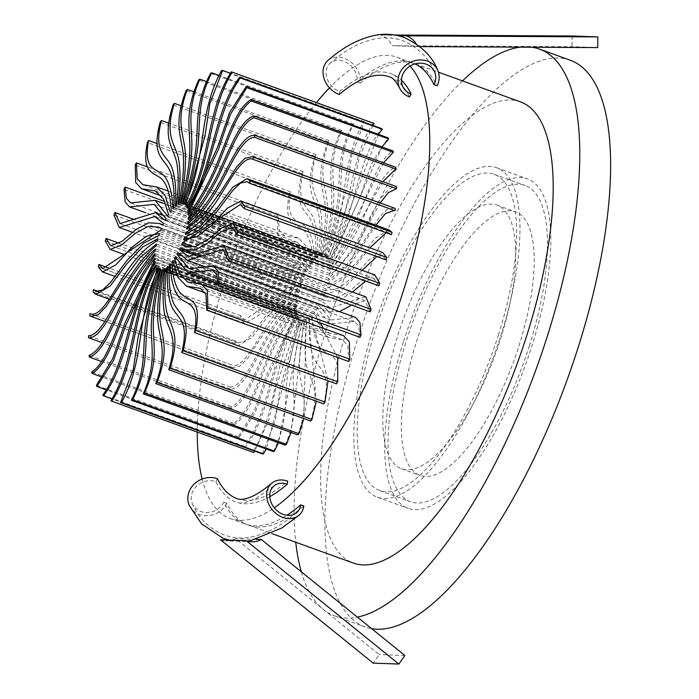 <?xml version="1.0" encoding="UTF-8"?>
<svg xmlns="http://www.w3.org/2000/svg" width="699" height="699" viewBox="0 0 699 699"><rect width="100%" height="100%" fill="white"/><g stroke="black" fill="none" stroke-linecap="round" stroke-linejoin="round"><path stroke-width="0.52" stroke-dasharray="3.5 2.62" d="M416.438 341.811A140.158 49.201 109.9 0 1 515.416 211.797A140.158 49.201 109.9 0 1 519.104 345.402A140.158 49.201 109.9 0 1 420.116 475.416A140.158 49.201 109.9 0 1 416.438 341.811M397.923 335.118A140.158 49.201 109.9 0 1 496.91 205.104A140.158 49.201 109.9 0 1 500.598 338.709A140.158 49.201 109.9 0 1 401.61 468.723A140.158 49.201 109.9 0 1 397.923 335.118M498.518 334.611A168.188 59.039 109.9 0 1 379.732 490.619A168.188 59.039 109.9 0 1 375.311 330.295A168.188 59.039 109.9 0 1 494.097 174.287A168.188 59.039 109.9 0 1 498.518 334.611M529.37 345.76A168.188 59.039 109.9 0 1 410.593 501.777A168.188 59.039 109.9 0 1 406.163 341.453A168.188 59.039 109.9 0 1 524.949 185.436A168.188 59.039 109.9 0 1 529.37 345.76M403.603 341.365A175.196 61.503 109.9 0 1 527.334 178.848A175.196 61.503 109.9 0 1 531.939 345.848A175.196 61.503 109.9 0 1 408.207 508.365A175.196 61.503 109.9 0 1 403.603 341.365M372.742 330.208A175.196 61.503 109.9 0 1 496.482 167.69A175.196 61.503 109.9 0 1 501.087 334.699A175.196 61.503 109.9 0 1 377.355 497.216A175.196 61.503 109.9 0 1 372.742 330.208M462.511 80.892A301.339 105.785 -70.1 0 0 326.547 328.591A301.339 105.785 -70.1 0 0 295.738 542.223M301.356 571.843A301.339 105.785 -70.1 0 0 334.471 615.836A301.339 105.785 -70.1 0 0 357.39 617.121M570.218 60.219A301.339 105.785 -70.1 0 0 357.399 339.749A301.339 105.785 -70.1 0 0 365.324 626.994A301.339 105.785 -70.1 0 0 371.693 628.681M189.464 505.77A21.022 18.628 154.1 0 0 207.9 515.661A21.022 18.628 154.1 0 0 226.895 503.297A245.27 86.099 -70.1 0 0 248.617 525.194A245.27 86.099 -70.1 0 0 303.812 505.989M226.895 503.297L223.811 502.179A245.27 86.099 -70.1 0 0 245.532 524.075A245.27 86.099 -70.1 0 0 286.887 515.277M316.385 102.587A245.27 86.099 -70.1 0 0 223.654 284.694A245.27 86.099 -70.1 0 0 197.267 432.104M202.168 479.016A245.27 86.099 -70.1 0 0 230.111 518.501A245.27 86.099 -70.1 0 0 274.27 507.832M520.301 101.792A245.27 86.099 -70.1 0 0 347.08 329.308A245.27 86.099 -70.1 0 0 353.528 563.114M373.275 123.155C347.473 163.147 352.995 212.636 328.224 257.057A35.291 12.39 109.9 0 0 327.744 256.358L346.94 187.28L351.772 154.986L364.529 121.766A175.196 61.503 -70.1 0 0 363.524 121.818C338.823 166.65 349.911 207.14 326.8 255.38A35.291 12.39 109.9 0 0 326.197 254.969C332.916 234.96 337.442 216.035 339.775 198.184C342.536 173.605 338.666 153.824 353.659 124.116A175.196 61.503 -70.1 0 0 352.541 124.562C336.525 155.178 340.553 175.405 337.774 200.36C335.607 217.328 331.361 235.38 325.052 254.506A35.291 12.39 109.9 0 0 324.336 254.392C329.814 234.436 332.96 216.297 333.764 199.966C334.375 177.651 328.084 162.133 341.794 130.503A175.196 61.503 -70.1 0 0 340.605 131.333C325.848 164.16 332.357 180.001 331.754 202.64C331.038 218.149 328.128 235.423 323.017 254.453A35.291 12.39 109.9 0 0 322.213 254.637C326.311 235.231 327.988 218.315 327.254 203.907C325.708 184.405 317.154 173.544 329.238 140.761A175.196 61.503 -70.1 0 0 327.988 141.949C314.865 176.192 323.681 187.245 325.288 207.018C326.04 220.692 324.528 236.76 320.745 255.222A35.291 12.39 109.9 0 0 319.871 255.703C322.484 237.319 322.667 222.055 320.404 209.91C316.726 193.71 306.127 187.76 316.289 154.636A175.196 61.503 -70.1 0 0 315.022 156.165C303.838 190.958 314.768 196.969 318.526 213.387C320.736 224.877 320.658 239.346 318.298 256.795A35.291 12.39 109.9 0 0 317.381 257.555C318.447 240.648 317.11 227.411 313.388 217.835C307.674 205.331 295.275 204.449 303.279 171.797A175.196 61.503 -70.1 0 0 302.02 173.623C293.056 208.119 305.812 208.931 311.64 221.592C315.249 230.618 316.612 243.13 315.738 259.128A35.291 12.39 109.9 0 0 314.786 260.159C314.279 245.139 311.474 234.252 306.372 227.49C298.761 218.988 284.886 223.191 290.513 191.814A175.196 61.503 -70.1 0 0 289.299 193.894L147.367 142.587M372.864 125.409L359.391 156.908L352.191 190.434L328.941 258.516A35.291 12.39 109.9 0 1 329.281 259.486C355.101 219.984 355.284 162.718 381.549 128.546M378.439 134.357L329.753 261.4A35.291 12.39 109.9 0 1 329.954 262.614L359.531 198.42L371.475 163.924L388.155 137.869M381.995 146.93L330.164 264.938A35.291 12.39 109.9 0 1 330.216 266.371C339.766 253.475 348.539 238.193 356.525 220.543C368.207 193.841 376.787 160.822 392.917 150.87M383.489 162.832L330.173 269.036A35.291 12.39 109.9 0 1 330.068 270.644C339.6 260.124 348.696 246.642 357.355 230.198C370.103 205.165 380.806 171.867 395.721 167.253M382.886 181.688L329.762 273.597A35.291 12.39 109.9 0 1 329.517 275.345C338.797 267.455 347.988 256.096 357.102 241.269C370.61 218.525 383.174 185.759 396.508 186.607M380.195 202.92L355.214 247.551L328.958 278.508A35.291 12.39 109.9 0 1 328.565 280.36L345.105 266.677L362.161 243.741L378.937 217.756L386.862 209.578L394.271 208.005M395.014 210.687L394.376 210.46M375.852 225.192L351.588 262.212L327.77 283.645A35.291 12.39 109.9 0 1 327.246 285.55L342.143 277.529L358.316 260.377L374.76 238.542L388.959 229.927M391.545 234.646L389.063 232.942L386.232 232.723M369.867 247.839L347.08 276.385L326.232 288.888A35.291 12.39 109.9 0 1 325.585 290.801L338.604 288.154L353.458 276.778L369.221 259.512L382.51 252.418M386.163 259.914L382.301 255.808L376.918 256.577M362.126 270.347L341.767 289.718L324.38 294.113A35.291 12.39 109.9 0 1 323.628 295.983L326.52 297.267L337.128 297.879L349.736 291.011L363.375 279.417L374.813 274.934M378.98 285.865L374.288 278.621L365.691 281.059M352.445 292.025L337.966 301.173L325.944 300.902L322.256 299.172A35.291 12.39 109.9 0 1 321.426 300.954L330.304 307.813L365.83 296.857M370.19 311.868L365.018 300.753L351.571 305.14M339.426 311.632L329.517 311.675L319.915 303.96A35.291 12.39 109.9 0 1 319.024 305.612L330.95 320.002L355.529 317.451M360.002 337.285L358.613 325.961L354.445 321.461L329.911 324.004L317.425 308.346A35.291 12.39 109.9 0 1 316.49 309.823L320.387 322.955M323.384 328.347L329.648 333.371L343.532 335.625M348.67 361.479L347.857 345.516L342.213 339.67L328.364 337.416L319.81 328.574L314.83 312.226A35.291 12.39 109.9 0 1 313.877 313.502L337.696 357.504M336.481 383.856C342.108 352.479 328.224 356.682 320.623 348.181C315.52 341.418 312.715 330.531 312.208 315.511A35.291 12.39 109.9 0 1 311.256 316.542L328.049 380.806M323.716 403.873C331.71 371.221 319.321 370.339 313.606 357.836C309.875 348.259 308.547 335.022 309.613 318.115A35.291 12.39 109.9 0 1 308.687 318.875L316.332 401.209M310.697 421.034C320.867 387.91 310.26 381.96 306.581 365.76C304.327 353.615 304.502 338.351 307.114 319.967A35.291 12.39 109.9 0 1 306.241 320.448L303.829 418.552M297.757 434.909C309.84 402.126 301.286 391.257 299.731 371.763C298.997 357.355 300.684 340.439 304.773 321.033A35.291 12.39 109.9 0 1 303.978 321.217L291.072 432.498M285.192 445.167C298.901 413.537 292.61 398.019 293.222 375.704C294.034 359.373 297.18 341.234 302.65 321.278A35.291 12.39 109.9 0 1 301.942 321.164L278.455 442.729M273.335 451.554C288.329 421.847 284.449 402.065 287.21 377.486C289.543 359.636 294.069 340.71 300.788 320.701A35.291 12.39 109.9 0 1 300.194 320.291L266.267 448.994M262.457 453.904L275.223 420.684L280.054 388.391L299.251 319.312A35.291 12.39 109.9 0 1 298.77 318.613L276.192 386.416L268.879 419.811L254.716 451.108M90.363 313.799L231.981 364.983A175.196 61.503 -70.1 0 0 231.745 367.22L232.723 367.665L240.133 366.084L248.049 357.914L264.825 331.929L281.889 308.993L298.421 295.31A35.291 12.39 109.9 0 0 298.036 297.162C288.355 305.157 278.735 316.892 269.167 332.366C255.869 354.716 243.593 386.617 230.521 387.036A175.196 61.503 -70.1 0 0 230.487 389.063C243.811 389.911 256.376 357.145 269.893 334.402C279.006 319.574 288.198 308.215 297.477 300.325A35.291 12.39 109.9 0 0 297.224 302.073C287.263 312.846 277.73 326.826 268.626 344.013C256.07 368.618 245.602 401.06 231.107 406.652A175.196 61.503 -70.1 0 0 231.264 408.417C246.179 403.804 256.882 370.505 269.639 345.472C278.298 329.028 287.385 315.546 296.918 305.026A35.291 12.39 109.9 0 0 296.822 306.634C286.808 319.924 277.599 335.8 269.202 354.271C257.686 380.527 249.29 412.707 233.719 423.349A175.196 61.503 -70.1 0 0 234.078 424.791C250.207 414.848 258.787 381.829 270.469 355.127C278.455 337.477 287.219 322.195 296.778 309.299A35.291 12.39 109.9 0 0 296.822 310.732L266.616 375.014L254.681 409.885L238.289 436.7A175.196 61.503 -70.1 0 0 238.84 437.801L255.519 411.746L267.464 377.25L297.04 313.056A35.291 12.39 109.9 0 0 297.241 314.27C271.02 353.904 270.024 411.362 244.72 446.381A175.196 61.503 -70.1 0 0 245.436 447.124C271.701 412.952 271.894 355.686 297.713 316.184A35.291 12.39 109.9 0 0 298.054 317.154C272.846 361.846 277.494 411.816 252.846 452.166A175.196 61.503 -70.1 0 0 253.72 452.515M90.687 313.903L231.981 364.983C243.296 369.745 257.083 339.172 270.793 319.626C280.596 306.241 290.076 297.04 299.224 292.025A35.291 12.39 109.9 0 1 299.74 290.12L284.843 298.141L268.678 315.293L252.234 337.128L238.036 345.743L235.021 343.419L93.089 292.112M289.299 193.894C282.78 227.245 297.058 222.832 304.808 231.421C309.727 237.765 312.497 248.014 313.117 262.169A35.291 12.39 109.9 0 0 312.156 263.444L307.176 247.097L298.63 238.254L284.781 236L279.128 230.146L278.316 214.191A175.196 61.503 -70.1 0 0 277.171 216.472L277.66 233.807L283.453 240.045L297.337 242.3L305.577 250.548L310.505 265.847A35.291 12.39 109.9 0 0 309.57 267.324L297.075 251.666L272.54 254.209L268.372 249.709L266.983 238.385A175.196 61.503 -70.1 0 0 265.943 240.814L267.14 253.335L271.457 258.219L296.044 255.668L307.962 270.059A35.291 12.39 109.9 0 0 307.071 271.71L297.477 263.995L261.976 274.917L256.795 263.803A175.196 61.503 -70.1 0 0 255.878 266.31L261.164 278.814L296.691 267.857L305.568 274.716A35.291 12.39 109.9 0 0 304.738 276.498L301.042 274.768L290.391 274.13L277.756 280.972L264.126 292.566L252.706 297.049L248.005 289.805A175.196 61.503 -70.1 0 0 247.236 292.339L252.182 300.736L263.619 296.254L277.25 284.659L289.858 277.791L300.474 278.403L303.357 279.687A35.291 12.39 109.9 0 0 302.615 281.557L244.694 319.862L240.832 315.756A175.196 61.503 -70.1 0 0 240.229 318.255L244.475 323.253L257.774 316.158L273.536 298.892L288.39 287.516L301.4 284.869A35.291 12.39 109.9 0 0 300.762 286.773L285.629 294.48L269.159 311.492L252.4 333.79L244.711 341.199L237.931 342.728L235.441 341.025A175.196 61.503 -70.1 0 0 235.021 343.419M410.007 66.108A245.27 86.099 -70.1 0 0 396.883 57.169A245.27 86.099 -70.1 0 0 329.526 87.873M389.736 76.942A224.248 78.725 109.9 0 1 409.597 96.96M328.006 60.42A21.022 16.732 -130.6 0 1 349.622 61.145A21.022 16.732 -130.6 0 1 360.203 83.067L357.119 81.958A17.519 13.945 49.4 0 0 348.303 63.688A17.519 13.945 49.4 0 0 330.286 63.076A17.519 13.945 49.4 0 0 327.053 78.34A17.519 13.945 49.4 0 0 339.679 91.482L339.268 94.505M339.679 91.482A227.752 79.948 109.9 0 1 390.924 73.648A227.752 79.948 109.9 0 1 401.453 80.263M237.258 498.728A224.248 78.725 -70.1 0 0 287.717 481.165M223.811 502.179A17.519 15.518 -25.9 0 1 207.979 512.481A17.519 15.518 -25.9 0 1 192.618 504.241A17.519 15.518 -25.9 0 1 196.541 486.172A17.519 15.518 -25.9 0 1 215.895 481.69A227.752 79.948 -70.1 0 0 236.061 502.022A227.752 79.948 -70.1 0 0 269.77 496.666M215.895 481.69L217.398 478.71M360.203 83.067A245.27 86.099 109.9 0 1 415.398 63.862A245.27 86.099 109.9 0 1 437.12 85.759M357.119 81.958A245.27 86.099 109.9 0 1 412.314 62.744A245.27 86.099 109.9 0 1 415.031 63.88M278.316 214.191L147.367 166.851M277.171 216.472L135.239 165.165M266.983 238.385L164.667 201.399M265.943 240.814L124.011 189.508M256.795 263.803L133.483 219.224M255.878 266.31L113.946 215.004M248.005 289.805L119.363 243.296M247.236 292.339L105.304 241.024M240.832 315.756L108.135 267.787M240.229 318.255L98.297 266.939M235.441 341.025L98.821 291.632M231.745 367.22L89.813 315.904M230.521 387.036L88.59 335.73M230.487 389.063L102.176 342.676M231.107 406.652L89.166 355.345M231.264 408.417L101.573 361.523M233.719 423.349L91.779 372.034M234.078 424.791L103.059 377.434M238.289 436.7L96.357 385.385M238.84 437.801L106.615 390.007M244.72 446.381L102.788 395.075M245.436 447.124L112.198 398.954M252.846 452.166L110.914 400.859M364.529 121.766L230.347 73.255M363.524 121.818L221.592 70.503M353.659 124.116L218.787 75.361M352.541 124.562L210.609 73.255M341.794 130.503L206.598 81.626M340.605 131.333L198.665 80.018M329.238 140.761L193.981 91.866M327.988 141.949L186.056 90.643M316.289 154.636L181.224 105.811M315.022 156.165L173.09 104.859M303.279 171.797L168.721 123.155M302.02 173.623L160.088 122.316M532.009 47.217A301.339 105.785 -70.1 0 0 520.274 47.156M290.513 191.814L157.004 143.548M315.738 259.128L173.806 207.821M314.786 260.159L172.854 208.844M317.381 257.555L175.44 206.249M318.298 256.795L176.366 205.48M319.871 255.703L177.939 204.396M320.745 255.222L178.813 203.916M322.213 254.637L180.281 203.33M323.017 254.453L181.085 203.147M324.336 254.392L182.404 203.086M325.052 254.506L183.121 203.199M326.197 254.969L184.929 203.898M326.8 255.38L184.868 204.073M327.744 256.358L186.493 205.288M328.224 257.057L186.292 205.742M328.941 258.516L187.716 207.463M329.281 259.486L187.349 208.18M329.753 261.4L188.59 210.364M329.954 262.614L188.022 211.308M330.164 264.938L189.088 213.929M330.216 266.371L188.284 215.056M330.173 269.036L189.228 218.079M330.068 270.644L188.136 219.337M329.762 273.597L189.036 222.719M329.517 275.345L187.585 224.038M328.958 278.508L188.608 227.769M328.565 280.36L186.633 229.045M327.77 283.645L188.214 233.195M327.246 285.55L185.314 234.244M326.232 288.888L188.861 239.233M325.585 290.801L183.654 239.495M324.38 294.113L193.684 246.861M323.628 295.983L187.472 246.756M322.256 299.172L180.325 247.865M321.426 300.954L198.28 256.437M319.915 303.96L177.983 252.645M319.024 305.612L180.464 255.519M317.425 308.346L175.493 257.04M316.49 309.823L176.384 259.18M314.83 312.226L172.898 260.919M313.877 313.502L173.247 262.658M312.208 315.511L170.276 264.205M311.256 316.542L170.355 265.603M309.613 318.115L167.681 266.8M308.687 318.875L167.629 267.883M307.114 319.967L165.182 268.661M306.241 320.448L165.086 269.421M304.773 321.033L162.841 269.718M303.978 321.217L162.753 270.163M302.65 321.278L160.718 269.963M301.942 321.164L160.683 270.094M300.788 320.701L158.856 269.386M300.194 320.291L158.262 268.975M299.251 319.312L157.31 268.005M298.77 318.613L156.838 267.306M298.054 317.154L156.122 265.838M297.713 316.184L155.781 264.869M297.241 314.27L155.3 262.955M297.04 313.056L155.108 261.741M296.822 310.732L154.89 259.425M296.778 309.299L154.837 257.992M296.822 306.634L154.89 255.327M296.918 305.026L154.986 253.711M297.224 302.073L155.292 250.766M297.477 300.325L155.545 249.01M298.036 297.162L156.104 245.856M298.421 295.31L156.489 244.003M299.224 292.025L157.292 240.709M299.74 290.12L157.808 238.805M300.762 286.773L158.83 235.467M301.4 284.869L159.468 233.553M302.615 281.557L160.683 230.251M303.357 279.687L161.425 228.381M304.738 276.498L162.806 225.183M305.568 274.716L163.636 223.4M307.071 271.71L165.139 220.403M307.962 270.059L166.03 218.752M309.57 267.324L167.638 216.008M310.505 265.847L168.573 214.532M312.156 263.444L170.224 212.129M313.117 262.169L171.185 210.862M597.732 47.584L572.062 46.684L392.043 45.697A21.022 19.563 92 0 0 380.693 34.95L394.961 35.029M572.158 35.999L572.062 46.684M397.617 35.544L380.693 34.95M419.95 46.606L417.714 46.597A21.022 19.563 92 0 0 416.132 43.688M417.714 46.597L392.043 45.697M220.543 539.794A21.022 19.563 92 0 0 220.587 539.811A21.022 19.563 92 0 0 226.179 540.886A21.022 19.563 92 0 0 235.685 538.623L379.216 654.605L373.214 663.15M256.446 539.348L235.685 538.623M404.887 655.496L379.216 654.605M496.91 205.104L515.416 211.797M379.732 490.619L410.593 501.777M496.482 167.69L527.334 178.848M334.471 615.836L365.324 626.994M230.111 518.501L245.532 524.075M248.617 525.194L271.85 533.59M396.883 57.169L412.314 62.744M415.398 63.862L438.43 72.189M394.699 210.565L252.758 159.25M389.063 232.942L247.131 181.626M382.301 255.808L240.369 204.492M326.52 297.267L184.588 245.952M374.288 278.621L232.356 227.306M325.944 300.902L200.508 255.554M330.304 307.813L188.372 256.498M365.018 300.753L223.077 249.447M329.517 311.675L204.99 266.66M330.95 320.002L189.018 268.687M354.445 321.461L212.513 270.155M329.911 324.004L218.079 283.576M329.648 333.371L187.716 282.055M342.213 339.67L200.281 288.364M328.364 337.416L205.392 292.96M232.723 367.665L104.859 321.435M238.036 345.743L109.201 299.163M237.931 342.728L95.999 291.422M244.475 323.253L115.195 276.516M244.694 319.862L102.762 268.556M300.474 278.403L158.542 227.096M252.182 300.736L122.928 254.008M252.706 297.049L110.765 245.742M301.042 274.768L162.954 224.842M296.691 267.857L154.759 216.55M261.164 278.814L132.609 232.339M261.976 274.917L120.045 223.601M297.477 263.995L164.807 216.035M296.044 255.668L154.112 204.361M271.457 258.219L145.628 212.732M272.54 254.209L130.608 202.893M297.075 251.666L165.777 204.195M297.337 242.3L155.405 190.993M283.453 240.045L161.67 196.017M284.781 236L142.841 184.693M298.63 238.254L168.258 191.124M377.355 497.216L408.207 508.365M494.097 174.287L524.949 185.436M401.61 468.723L420.116 475.416M434.367 71.429C428.705 57.799 418.151 47.541 402.703 40.647C394.437 37.781 385.927 37.073 377.163 38.515C364.231 40.804 351.553 46.641 339.12 56.025L330.286 63.076M402.842 86.711C398.762 78.97 394.786 74.618 390.924 73.648M229.228 540.1L247.245 541.035M296.708 512.594L287.822 519.68C275.485 528.977 262.911 534.787 250.085 537.112C221.863 542.302 200.097 522.38 192.618 504.241M273.894 485.997L256.437 498.204C246.441 502.826 239.652 504.093 236.061 502.022M251.841 541.786L226.179 540.886"/><path stroke-width="1.05" d="M295.738 542.223A301.339 105.785 -70.1 0 0 301.356 571.843M357.39 617.121A301.339 105.785 -70.1 0 0 547.291 336.315A301.339 105.785 -70.1 0 0 539.366 49.061A301.339 105.785 -70.1 0 0 532.009 47.217M371.693 628.681A301.339 105.785 -70.1 0 0 578.143 347.464A301.339 105.785 -70.1 0 0 570.218 60.219L539.366 49.061M303.812 505.989L300.727 504.87A17.519 13.945 -130.6 0 1 296.708 512.594A17.519 13.945 -130.6 0 1 274.716 508.365A17.519 13.945 -130.6 0 1 273.894 485.997A17.519 13.945 -130.6 0 1 287.315 484.189L287.717 481.165A21.022 16.732 49.4 0 0 271.614 483.332A21.022 16.732 49.4 0 0 272.601 510.183A21.022 16.732 49.4 0 0 298.989 515.25A21.022 16.732 49.4 0 0 303.812 505.989M286.887 515.277A245.27 86.099 -70.1 0 0 300.727 504.87M197.267 432.104A245.27 86.099 -70.1 0 0 202.168 479.016M274.27 507.832A245.27 86.099 -70.1 0 0 403.332 290.976A245.27 86.099 -70.1 0 0 410.007 66.108M271.85 533.59L353.528 563.114A245.27 86.099 -70.1 0 0 526.758 335.599A245.27 86.099 -70.1 0 0 520.301 101.792L438.43 72.189M372.864 125.409L374.148 123.505A175.196 61.503 -70.1 0 0 373.275 123.155L231.343 71.84A175.196 61.503 -70.1 0 1 232.217 72.189C207.568 112.539 212.208 162.509 187.009 207.21A35.291 12.39 109.9 0 1 187.349 208.18C213.16 168.669 213.352 111.403 239.617 77.24A175.196 61.503 -70.1 0 1 240.334 77.973C215.03 113.002 214.043 170.451 187.821 210.093A35.291 12.39 109.9 0 1 188.022 211.308L217.599 147.113L229.543 112.618L246.223 86.554A175.196 61.503 -70.1 0 1 246.764 87.663L230.373 114.479L218.446 149.341L188.232 213.623A35.291 12.39 109.9 0 1 188.284 215.056C197.834 202.16 206.607 186.886 214.593 169.237C226.275 142.526 234.847 109.516 250.985 99.564A175.196 61.503 -70.1 0 1 251.343 101.014C235.773 111.648 227.367 143.828 215.86 170.093C207.454 188.564 198.245 204.44 188.241 217.721A35.291 12.39 109.9 0 1 188.136 219.337C197.668 208.809 206.764 195.327 215.423 178.883C228.171 153.85 238.875 120.551 253.789 115.947A175.196 61.503 -70.1 0 1 253.955 117.703C239.451 123.304 228.992 155.737 216.428 180.351C207.332 197.537 197.8 211.509 187.83 222.282A35.291 12.39 109.9 0 1 187.585 224.038C196.856 216.148 206.056 204.79 215.17 189.962C228.678 167.218 241.242 134.453 254.576 135.3A175.196 61.503 -70.1 0 1 254.541 137.319C241.47 137.738 229.193 169.639 215.895 191.989C206.327 207.463 196.699 219.198 187.026 227.192A35.291 12.39 109.9 0 1 186.633 229.045L203.173 215.371L220.229 192.435L237.005 166.441L244.93 158.271L252.339 156.698L253.309 157.144A175.196 61.503 -70.1 0 1 253.082 159.381L252.758 159.25M378.439 134.357L382.266 129.289A175.196 61.503 -70.1 0 0 381.549 128.546L239.617 77.24M381.995 146.93L388.696 138.97A175.196 61.503 -70.1 0 0 388.155 137.869L246.223 86.554M383.489 162.832L393.275 152.321A175.196 61.503 -70.1 0 0 392.917 150.87L250.985 99.564M382.886 181.688L395.887 169.018A175.196 61.503 -70.1 0 0 395.721 167.253L253.789 115.947M380.195 202.92L388.277 192.723L396.473 188.625A175.196 61.503 -70.1 0 0 396.508 186.607L254.576 135.3M252.339 156.698L395.241 208.451L253.309 157.144M188.214 233.195L185.838 232.339C194.986 227.315 204.458 218.114 214.27 204.728C227.979 185.191 241.758 154.61 253.082 159.381L395.014 210.687A175.196 61.503 -70.1 0 0 395.241 208.451M394.376 210.46L385.446 213.562L375.852 225.192M185.838 232.339A35.291 12.39 109.9 0 1 185.314 234.244L200.211 226.223L216.384 209.071L232.828 187.227L247.027 178.621L388.959 229.927L391.973 232.251L250.041 180.936A175.196 61.503 -70.1 0 1 249.613 183.33L247.131 181.626L240.351 183.164L232.653 190.574L215.895 212.863L199.425 229.884L184.3 237.581A35.291 12.39 109.9 0 1 183.654 239.495L196.672 236.839L211.526 225.462L227.289 208.197L240.578 201.102L244.833 206.109A175.196 61.503 -70.1 0 1 244.222 208.599L240.369 204.492L182.439 242.798A35.291 12.39 109.9 0 1 181.696 244.667L184.588 245.952L195.196 246.572L207.804 239.705L221.443 228.11L232.881 223.619L237.817 232.024A175.196 61.503 -70.1 0 1 237.048 234.558L232.356 227.306L220.936 231.797L207.306 243.392L194.663 250.233L184.012 249.595L180.325 247.865A35.291 12.39 109.9 0 1 179.494 249.648L188.372 256.498L223.89 245.55L229.176 258.045A175.196 61.503 -70.1 0 1 228.258 260.561L223.077 249.447L187.577 260.369L177.983 252.645A35.291 12.39 109.9 0 1 177.092 254.296L189.018 268.687L213.597 266.136L217.922 271.02L219.119 283.549A175.196 61.503 -70.1 0 1 218.071 285.97L216.681 274.655L212.513 270.155L187.979 272.697L175.493 257.04A35.291 12.39 109.9 0 1 174.558 258.516L179.477 273.807L187.716 282.055L201.6 284.318L207.402 290.557L207.883 307.883A175.196 61.503 -70.1 0 1 206.738 310.164L205.925 294.209L200.281 288.364L186.423 286.101L177.878 277.258L172.898 260.919A35.291 12.39 109.9 0 1 171.945 262.186C172.566 276.341 175.335 286.59 180.255 292.933C188.005 301.522 202.273 297.11 195.764 330.47A175.196 61.503 -70.1 0 1 194.54 332.549C200.176 301.173 186.292 305.376 178.691 296.874C173.588 290.111 170.774 279.216 170.276 264.205A35.291 12.39 109.9 0 1 169.324 265.227C168.442 281.225 169.805 293.737 173.413 302.772C179.241 315.432 191.998 316.236 183.042 350.732A175.196 61.503 -70.1 0 1 181.784 352.558C189.779 319.915 177.38 319.024 171.674 306.52C167.943 296.953 166.615 283.715 167.681 266.8A35.291 12.39 109.9 0 1 166.755 267.568C164.396 285.017 164.317 299.478 166.528 310.968C170.294 327.394 181.216 333.397 170.032 368.19A175.196 61.503 -70.1 0 1 168.765 369.719C178.935 336.595 168.328 330.644 164.649 314.445C162.395 302.309 162.57 287.044 165.182 268.661A35.291 12.39 109.9 0 1 164.309 269.141C160.525 287.604 159.014 303.672 159.774 317.337C161.373 337.11 170.198 348.172 157.065 382.405A175.196 61.503 -70.1 0 1 155.816 383.602C167.909 350.819 159.355 339.95 157.799 320.457C157.065 306.04 158.752 289.133 162.841 269.718A35.291 12.39 109.9 0 1 162.046 269.901C156.934 288.94 154.016 306.206 153.299 321.715C152.705 344.362 159.215 360.195 144.457 393.03A175.196 61.503 -70.1 0 1 143.26 393.86C156.969 362.222 150.678 346.704 151.29 324.397C152.102 308.067 155.239 289.919 160.718 269.963A35.291 12.39 109.9 0 1 160.01 269.849C153.693 288.975 149.455 307.027 147.279 323.995C144.501 348.95 148.529 369.177 132.513 399.793A175.196 61.503 -70.1 0 1 131.403 400.239C146.397 370.54 142.517 350.749 145.278 326.171C147.611 308.329 152.137 289.403 158.856 269.386A35.291 12.39 109.9 0 1 158.262 268.975C135.143 317.224 146.24 357.705 121.53 402.545A175.196 61.503 -70.1 0 1 120.525 402.598L133.291 369.369L138.114 337.084L157.31 268.005A35.291 12.39 109.9 0 1 156.838 267.306C132.067 311.728 137.589 361.208 111.788 401.209A175.196 61.503 -70.1 0 1 110.914 400.859C135.562 360.509 130.914 310.539 156.122 265.838A35.291 12.39 109.9 0 1 155.781 264.869C129.962 304.38 129.769 361.645 103.504 395.809A175.196 61.503 -70.1 0 1 102.788 395.075C128.092 360.046 129.088 302.597 155.3 262.955A35.291 12.39 109.9 0 1 155.108 261.741L125.532 325.944L113.588 360.431L96.908 386.495A175.196 61.503 -70.1 0 1 96.357 385.385L112.749 358.57L124.684 323.707L154.89 259.425A35.291 12.39 109.9 0 1 154.837 257.992C145.287 270.889 136.523 286.162 128.537 303.82C116.847 330.522 108.275 363.532 92.146 373.484A175.196 61.503 -70.1 0 1 91.779 372.034C107.358 361.4 115.754 329.22 127.262 302.955C135.667 284.484 144.876 268.608 154.89 255.327A35.291 12.39 109.9 0 1 154.986 253.711C145.453 264.239 136.357 277.721 127.707 294.165C114.951 319.198 104.247 352.497 89.332 357.102A175.196 61.503 -70.1 0 1 89.166 355.345C103.67 349.745 114.138 317.311 126.694 292.698C135.798 275.511 145.331 261.54 155.292 250.766A35.291 12.39 109.9 0 1 155.545 249.01C146.266 256.9 137.074 268.259 127.952 283.086C114.444 305.839 101.879 338.596 88.555 337.748A175.196 61.503 -70.1 0 1 88.59 335.73C101.661 335.31 113.928 303.41 127.235 281.059C136.803 265.585 146.423 253.851 156.104 245.856A35.291 12.39 109.9 0 1 156.489 244.003L139.957 257.686L122.893 280.614L106.117 306.608L98.201 314.777L90.791 316.35L89.813 315.904A175.196 61.503 -70.1 0 1 90.049 313.676L90.363 313.799M249.613 183.33L391.545 234.646A175.196 61.503 -70.1 0 0 391.973 232.251M386.232 232.723L369.867 247.839M240.578 201.102L382.51 252.418L386.765 257.415L244.833 206.109M244.222 208.599L386.163 259.914A175.196 61.503 -70.1 0 0 386.765 257.415M376.918 256.577L362.126 270.347M232.881 223.619L374.813 274.934L379.749 283.331L237.817 232.024M237.048 234.558L378.98 285.865A175.196 61.503 -70.1 0 0 379.749 283.331M365.691 281.059L352.445 292.025M223.89 245.55L365.83 296.857L371.108 309.36L229.176 258.045M228.258 260.561L370.19 311.868A175.196 61.503 -70.1 0 0 371.108 309.36M351.571 305.14L339.426 311.632M213.597 266.136L355.529 317.451L359.854 322.335L361.051 334.856L219.119 283.549M218.071 285.97L360.002 337.285A175.196 61.503 -70.1 0 0 361.051 334.856M320.387 322.955L323.384 328.347M201.6 284.318L343.532 335.625L349.334 341.863L349.815 359.199L207.883 307.883M206.738 310.164L348.67 361.479A175.196 61.503 -70.1 0 0 349.815 359.199M337.696 357.504L337.696 381.776L195.764 330.47M194.54 332.549L336.481 383.856A175.196 61.503 -70.1 0 0 337.696 381.776M328.049 380.806L324.974 402.047L183.042 350.732M181.784 352.558L323.716 403.873A175.196 61.503 -70.1 0 0 324.974 402.047M316.332 401.209L311.964 419.505L170.032 368.19M168.765 369.719L310.697 421.034A175.196 61.503 -70.1 0 0 311.964 419.505M303.829 418.552L298.997 433.712L157.065 382.405M155.816 383.602L297.757 434.909A175.196 61.503 -70.1 0 0 298.997 433.712M291.072 432.498L286.389 444.337L144.457 393.03M143.26 393.86L285.192 445.167A175.196 61.503 -70.1 0 0 286.389 444.337M278.455 442.729L274.445 451.108L132.513 399.793M131.403 400.239L273.335 451.554A175.196 61.503 -70.1 0 0 274.445 451.108M266.267 448.994L263.462 453.852L121.53 402.545M120.525 402.598L262.457 453.904A175.196 61.503 -70.1 0 0 263.462 453.852M254.716 451.108L253.72 452.515L111.788 401.209M329.526 87.873A245.27 86.099 -70.1 0 0 316.385 102.587M411.099 93.981L409.597 96.96A21.022 18.628 -25.9 0 1 399.688 88.24A21.022 18.628 -25.9 0 1 410.479 62.307A21.022 18.628 -25.9 0 1 437.522 69.9A21.022 18.628 -25.9 0 1 437.12 85.759L434.035 84.649A17.519 15.518 154.1 0 0 434.367 71.429A17.519 15.518 154.1 0 0 411.833 65.103A17.519 15.518 154.1 0 0 402.842 86.711A17.519 15.518 154.1 0 0 411.099 93.981A227.752 79.948 109.9 0 0 401.453 80.263M437.522 69.9C432.332 56.383 421.191 45.566 404.101 37.423C394.856 34.19 385.394 33.456 375.713 35.212C359.26 38.489 343.358 46.894 328.006 60.42A21.022 16.732 -130.6 0 0 324.126 78.742A21.022 16.732 -130.6 0 0 339.268 94.505A224.248 78.725 109.9 0 1 389.736 76.942C392.55 77.432 395.87 81.198 399.688 88.24M229.228 540.1L223.103 538.326L201.522 523.804L189.464 505.77A21.022 18.628 154.1 0 1 194.173 484.092A21.022 18.628 154.1 0 1 217.398 478.71A224.248 78.725 -70.1 0 0 237.258 498.728C240.36 500.108 250.88 500.807 271.614 483.332M269.77 496.666A227.752 79.948 -70.1 0 0 287.315 484.189M415.031 63.88A245.27 86.099 109.9 0 1 434.035 84.649M147.367 166.851L136.384 162.884A175.196 61.503 -70.1 0 0 135.239 165.165L135.728 182.491L141.521 188.73L155.405 190.993L163.645 199.241L168.573 214.532A35.291 12.39 109.9 0 0 167.638 216.008L155.143 200.351L130.608 202.893L126.44 198.394L125.051 187.079A175.196 61.503 -70.1 0 0 124.011 189.508L125.208 202.028L129.525 206.913L154.112 204.361L166.03 218.752A35.291 12.39 109.9 0 0 165.139 220.403L155.545 212.679L120.045 223.601L114.863 212.487A175.196 61.503 -70.1 0 0 113.946 215.004L119.232 227.498L154.759 216.55L163.636 223.4A35.291 12.39 109.9 0 0 162.806 225.183L159.11 223.453L148.459 222.815L135.824 229.656L122.185 241.251L110.765 245.742L106.073 238.49A175.196 61.503 -70.1 0 0 105.304 241.024L110.25 249.429L121.687 244.938L135.318 233.344L147.926 226.485L158.542 227.096L161.425 228.381A35.291 12.39 109.9 0 0 160.683 230.251L102.762 268.556L98.9 264.449A175.196 61.503 -70.1 0 0 98.297 266.939L102.543 271.946L115.842 264.851L131.595 247.586L146.458 236.21L159.468 233.553A35.291 12.39 109.9 0 0 158.83 235.467L143.697 243.165L127.227 260.185L110.468 282.475L102.779 289.884L95.999 291.422L93.509 289.718A175.196 61.503 -70.1 0 0 93.089 292.112L96.104 294.428L110.302 285.821L126.737 263.977L142.911 246.826L157.808 238.805A35.291 12.39 109.9 0 0 157.292 240.709C148.144 245.733 138.664 254.934 128.861 268.32C115.152 287.857 101.364 318.438 90.049 313.676L90.687 313.903M164.667 201.399L125.051 187.079M133.483 219.224L114.863 212.487M119.363 243.296L106.073 238.49M108.135 267.787L98.9 264.449M98.821 291.632L93.509 289.718M102.176 342.676L88.555 337.748M101.573 361.523L89.332 357.102M103.059 377.434L92.146 373.484M106.615 390.007L96.908 386.495M112.198 398.954L103.504 395.809M396.473 188.625L254.541 137.319M395.887 169.018L253.955 117.703M393.275 152.321L251.343 101.014M388.696 138.97L246.764 87.663M382.266 129.289L240.334 77.973M374.148 123.505L232.217 72.189M230.347 73.255L222.597 70.45A175.196 61.503 -70.1 0 0 221.592 70.503C196.891 115.344 207.979 155.825 184.868 204.073A35.291 12.39 109.9 0 0 184.265 203.662C190.984 183.645 195.51 164.719 197.843 146.877C200.604 122.299 196.734 102.517 211.727 72.81A175.196 61.503 -70.1 0 0 210.609 73.255C194.593 103.871 198.621 124.099 195.842 149.053C193.675 166.021 189.429 184.073 183.121 203.199A35.291 12.39 109.9 0 0 182.404 203.086C187.882 183.129 191.028 164.981 191.832 148.651C192.443 126.344 186.152 110.826 199.862 79.188A175.196 61.503 -70.1 0 0 198.665 80.018C183.916 112.854 190.416 128.686 189.822 151.333C189.106 166.843 186.196 184.117 181.085 203.147A35.291 12.39 109.9 0 0 180.281 203.33C184.379 183.916 186.056 167.009 185.322 152.592C183.776 133.098 175.213 122.229 187.306 89.446A175.196 61.503 -70.1 0 0 186.056 90.643C172.924 124.876 181.749 135.938 183.356 155.711C184.108 169.376 182.596 185.445 178.813 203.916A35.291 12.39 109.9 0 0 177.939 204.396C180.552 186.004 180.735 170.739 178.472 158.603C174.794 142.404 164.195 136.454 174.357 103.33A175.196 61.503 -70.1 0 0 173.09 104.859C161.906 139.651 172.836 145.663 176.594 162.081C178.804 173.57 178.726 188.04 176.366 205.48A35.291 12.39 109.9 0 0 175.44 206.249C176.515 189.342 175.178 176.096 171.456 166.528C165.742 154.025 153.343 153.133 161.347 120.49A175.196 61.503 -70.1 0 0 160.088 122.316C151.124 156.812 163.881 157.616 169.708 170.276C173.317 179.311 174.68 191.823 173.806 207.821A35.291 12.39 109.9 0 0 172.854 208.844C172.347 193.833 169.542 182.937 164.44 176.174C156.829 167.681 142.946 171.875 148.581 140.499A175.196 61.503 -70.1 0 0 147.367 142.587C140.849 175.938 155.117 171.526 162.876 180.115C167.786 186.458 170.556 196.707 171.185 210.862A35.291 12.39 109.9 0 0 170.224 212.129L165.244 195.79L156.698 186.948L142.841 184.693L137.196 178.839L136.384 162.884M218.787 75.361L211.727 72.81M206.598 81.626L199.862 79.188M193.981 91.866L187.306 89.446M181.224 105.811L174.357 103.33M168.721 123.155L161.347 120.49M520.274 47.156A301.339 105.785 -70.1 0 0 462.511 80.892M157.004 143.548L148.581 140.499M247.027 178.621L250.041 180.936M222.597 70.45L209.84 103.679L205.008 135.964L185.812 205.043A35.291 12.39 109.9 0 1 186.292 205.742C211.054 161.32 205.541 111.84 231.343 71.84M184.929 203.898L184.265 203.662M186.493 205.288L185.812 205.043M187.716 207.463L187.009 207.21M188.59 210.364L187.821 210.093M189.088 213.929L188.232 213.623M189.228 218.079L188.241 217.721M189.036 222.719L187.83 222.282M188.608 227.769L187.026 227.192M188.861 239.233L184.3 237.581M193.684 246.861L182.439 242.798M187.472 246.756L181.696 244.667M198.28 256.437L179.494 249.648M180.464 255.519L177.092 254.296M176.384 259.18L174.558 258.516M173.247 262.658L171.945 262.186M170.355 265.603L169.324 265.227M167.629 267.883L166.755 267.568M165.086 269.421L164.309 269.141M162.753 270.163L162.046 269.901M160.683 270.094L160.01 269.849M416.132 43.688A21.022 19.563 92 0 0 406.364 35.85L597.828 36.898L572.158 35.999L394.961 35.029M597.828 36.898L597.732 47.584L419.95 46.606M406.364 35.85L397.617 35.544M246.214 540.694L220.543 539.794L373.214 663.15L398.884 664.05L246.214 540.694A21.022 19.563 92 0 0 246.258 540.703A21.022 19.563 92 0 0 251.841 541.786A21.022 19.563 92 0 0 261.347 539.523L256.446 539.348M261.347 539.523L404.887 655.496L398.884 664.05M200.508 255.554L184.012 249.595M204.99 266.66L187.577 260.369M218.079 283.576L187.979 272.697M205.392 292.96L186.423 286.101M104.859 321.435L90.791 316.35M109.201 299.163L96.104 294.428M115.195 276.516L102.543 271.946M122.928 254.008L110.25 249.429M162.954 224.842L159.11 223.453M132.609 232.339L119.232 227.498M164.807 216.035L155.545 212.679M145.628 212.732L129.525 206.913M165.777 204.195L155.143 200.351M161.67 196.017L141.521 188.73M168.258 191.124L156.698 186.948M247.245 541.035L251.011 540.51L281.854 527.998L298.989 515.25"/></g></svg>
